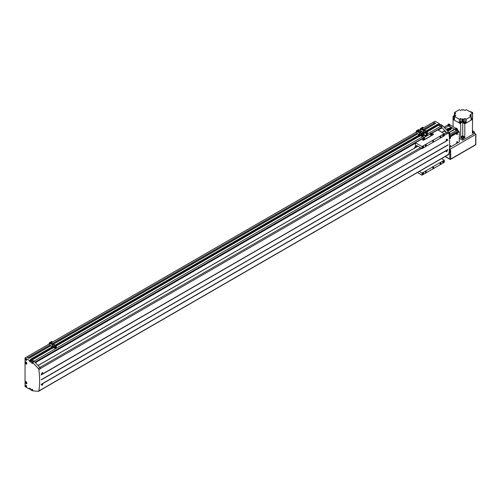 <?xml version="1.0" encoding="UTF-8"?>
<svg xmlns="http://www.w3.org/2000/svg" width="501" height="501" viewBox="0 0 501 501"><rect width="100%" height="100%" fill="white"/><g stroke="black" fill="none" stroke-linecap="round" stroke-linejoin="round"><path stroke-width="0.75" d="M32.759 362.58L33.417 362.198L32.246 361.327L31.582 361.709L31.582 362.386A0.833 0.482 -120 0 0 32.17 363.407A0.833 0.482 -120 0 0 32.584 363.444A0.833 0.482 -120 0 0 32.759 363.068L32.759 362.58L38.377 368.567A1.052 0.607 -120 0 1 38.834 369.625A72.664 41.952 -120 0 1 38.834 390.811A1.052 0.607 -120 0 1 38.615 391.294A1.052 0.607 -120 0 1 38.377 391.344L32.759 390.843L32.759 390.36A0.833 0.482 -120 0 0 32.396 389.521A0.833 0.482 -120 0 0 31.757 389.302A0.833 0.482 -120 0 0 31.582 389.678L31.582 390.36L30.63 389.809L30.63 389.296A0.833 0.482 -120 0 0 30.041 388.281A0.833 0.482 -120 0 0 29.628 388.237A0.833 0.482 -120 0 0 29.453 388.619L30.041 388.281M444.312 135.326L447.205 133.661A1.196 0.689 -120 0 0 446.598 132.633L444.093 131.105M457.087 141.727A0.62 0.357 120 0 0 457.087 142.747A0.62 0.357 120 0 0 457.087 141.727M457.087 142.779A0.664 0.382 120 0 0 457.087 141.695A0.664 0.382 120 0 0 457.087 142.779M450.186 145.71A0.62 0.357 120 0 0 450.186 146.73A0.62 0.357 120 0 0 450.186 145.71M450.186 146.762A0.664 0.382 120 0 0 450.186 145.678A0.664 0.382 120 0 0 450.186 146.762M457.087 133.423A0.62 0.357 120 0 0 457.087 134.437A0.62 0.357 120 0 0 457.087 133.423M457.087 134.475A0.664 0.382 120 0 0 457.087 133.391A0.664 0.382 120 0 0 457.087 134.475M450.186 137.406A0.62 0.357 120 0 0 450.186 138.426A0.62 0.357 120 0 0 450.186 137.406M450.186 138.458A0.664 0.382 120 0 0 450.186 137.374A0.664 0.382 120 0 0 450.186 138.458M455.547 129.101A0.883 0.507 0 0 0 456.505 129.208A0.883 0.507 0 0 0 457.05 128.738A0.883 0.507 0 0 0 456.793 128.381A0.883 0.507 0 0 0 455.829 128.269A0.883 0.507 0 0 0 455.284 128.738A0.883 0.507 0 0 0 455.547 129.101M455.284 128.738L455.284 129.59A0.883 0.507 0 0 0 455.547 129.947A0.883 0.507 0 0 0 456.505 130.06A0.883 0.507 0 0 0 457.05 129.59L457.05 128.738M448.921 133.448A0.883 0.507 0 0 0 449.785 132.934A0.883 0.507 0 0 0 449.529 132.577A0.883 0.507 0 0 0 448.752 132.433M449.034 134.287A0.883 0.507 0 0 0 449.785 133.786L449.785 132.934M448.276 124.906A0.883 0.507 0 0 0 449.24 125.018A0.883 0.507 0 0 0 449.785 124.542A0.883 0.507 0 0 0 449.529 124.185A0.883 0.507 0 0 0 448.564 124.073A0.883 0.507 0 0 0 448.019 124.542A0.883 0.507 0 0 0 448.276 124.906M448.019 124.542L448.019 125.394A0.883 0.507 0 0 0 448.276 125.751A0.883 0.507 0 0 0 449.24 125.864A0.883 0.507 0 0 0 449.785 125.394L449.785 124.542M446.604 151.609L446.698 150.482L446.604 151.609L446.078 151.552M446.704 150.4C447.431 150.394 447.393 150.826 446.598 151.69L446.704 150.4L447.105 150.35M446.698 140.48L446.604 139.234L446.698 140.48L446.103 140.38M446.598 139.146C447.393 139.184 447.431 139.66 446.704 140.568C445.915 140.53 445.877 140.061 446.598 139.146L447.03 139.115M42.165 385.112L42.266 383.979L42.165 385.112L41.639 385.05M42.272 383.898C42.992 383.891 42.954 384.323 42.159 385.188L42.272 383.898L42.673 383.847M42.266 373.978L42.165 372.738L42.266 373.978L41.671 373.884M42.159 372.644C42.954 372.681 42.992 373.157 42.272 374.065C41.477 374.034 41.439 373.558 42.159 372.644L42.591 372.619M442.621 125.945A0.726 0.42 -120 0 0 441.819 125.375L441.387 125.632M25.125 362.06L25.05 362.104A1.309 0.758 -120 0 1 25.275 361.803A1.309 0.758 -120 0 1 25.933 361.872A1.309 0.758 -120 0 1 26.785 363.025A1.309 0.758 -120 0 1 26.584 364.07A1.309 0.758 -120 0 1 25.933 364.008A1.309 0.758 -120 0 1 25.05 362.755L25.088 362.737M25.933 363.958A1.246 0.72 -120 0 0 26.553 364.02A1.246 0.72 -120 0 0 26.747 363.018A1.246 0.72 -120 0 0 25.933 361.922A1.246 0.72 -120 0 0 25.307 361.86A1.246 0.72 -120 0 0 25.119 362.856A1.246 0.72 -120 0 0 25.933 363.958M25.125 381.724L25.05 381.768A1.309 0.758 -120 0 1 25.275 381.468A1.309 0.758 -120 0 1 25.933 381.537A1.309 0.758 -120 0 1 26.785 382.689A1.309 0.758 -120 0 1 26.584 383.735A1.309 0.758 -120 0 1 25.933 383.672A1.309 0.758 -120 0 1 25.05 382.42L25.088 382.401M25.933 383.622A1.246 0.72 -120 0 0 26.553 383.678A1.246 0.72 -120 0 0 26.747 382.683A1.246 0.72 -120 0 0 25.933 381.587A1.246 0.72 -120 0 0 25.307 381.524A1.246 0.72 -120 0 0 25.119 382.52A1.246 0.72 -120 0 0 25.933 383.622M26.077 360.225A0.726 0.42 -120 0 0 26.077 359.042A0.726 0.42 -120 0 0 26.077 360.225M26.077 358.954A0.833 0.482 -120 0 0 25.664 358.916A0.833 0.482 -120 0 0 25.532 359.58A0.833 0.482 -120 0 0 26.077 360.313A0.833 0.482 -120 0 0 26.49 360.351A0.833 0.482 -120 0 0 26.622 359.687A0.833 0.482 -120 0 0 26.077 358.954M26.077 386.672A0.726 0.42 -120 0 0 26.077 385.482A0.726 0.42 -120 0 0 26.077 386.672M26.077 385.401A0.833 0.482 -120 0 0 25.664 385.357A0.833 0.482 -120 0 0 25.532 386.027A0.833 0.482 -120 0 0 26.077 386.753A0.833 0.482 -120 0 0 26.49 386.797A0.833 0.482 -120 0 0 26.622 386.133A0.833 0.482 -120 0 0 26.077 385.401M32.17 390.611A0.726 0.42 -120 0 0 32.17 389.427A0.726 0.42 -120 0 0 32.17 390.611M33.266 362.286A0.726 0.42 -120 0 0 32.465 361.716L31.807 362.098A0.726 0.42 -120 0 0 32.534 363.357A0.726 0.42 -120 0 0 31.807 362.098M32.427 362.874L32.045 362.398L32.045 362.906L32.427 362.874M32.365 362.724L32.045 362.906M32.427 390.166L32.045 389.69L32.045 390.198L32.427 390.166M32.365 390.016L32.045 390.198M32.246 361.327L32.246 361.847M26.334 386.227L25.952 385.751L25.952 386.258L26.334 386.227M26.271 386.071L25.952 386.258M26.002 382.307L26.227 382.689M26.271 382.795L25.764 382.163L25.764 382.845L26.271 382.795M26.127 382.632L25.764 382.845M26.334 359.781L25.952 359.305L25.952 359.812L26.334 359.781M26.271 359.63L25.952 359.812M26.002 362.643L26.227 363.025M26.271 363.137L25.764 362.505L25.764 363.181L26.271 363.137M26.127 362.968L25.764 363.181M441.6 125.507L441.6 124.987L440.936 125.369L442.114 126.239L442.771 125.857L448.395 131.851L446.779 132.784L440.717 126.258L438.701 125.181M450.186 146.517L450.405 145.948L449.967 146.386M450.186 138.207L450.405 137.643L449.967 138.082M457.087 142.528L457.307 141.965L456.868 142.403M457.087 134.224L457.307 133.654L456.868 134.099M42.447 373.383L42.009 373.64A72.664 41.952 -120 0 0 41.984 373.333L42.422 373.076A72.664 41.952 60 0 1 42.447 373.383L42.097 373.182M42.422 384.561L41.984 384.812A72.664 41.952 -120 0 0 42.009 384.536L42.447 384.28A72.664 41.952 60 0 1 42.422 384.561L42.134 384.392M42.272 374.065L41.84 374.097M42.159 385.188L41.758 385.244M446.886 139.885L446.447 140.142A72.664 41.952 -120 0 0 446.422 139.835L446.861 139.579A72.664 41.952 60 0 1 446.886 139.885L446.535 139.679M446.861 151.058L446.422 151.315A72.664 41.952 -120 0 0 446.447 151.033L446.886 150.782A72.664 41.952 60 0 1 446.861 151.058L446.573 150.889M446.704 140.568L446.278 140.599M446.598 151.69L446.197 151.74M449.503 148.709L450.405 149.06L475.95 134.312L474.485 133.297M445.289 156.45L449.817 159.061L449.817 150.757L450.7 150.757L450.7 159.061A0.62 0.357 60 0 1 450.261 159.318A0.62 0.357 120 0 1 449.948 159.349A0.62 0.62 0 0 0 450.568 159.349L475.53 144.939A0.62 0.62 0 0 0 475.837 144.401L475.837 136.241M445.107 156.55L449.948 159.349A0.62 0.357 120 0 1 449.817 159.061A0.62 0.357 0 0 0 450.7 159.061L475.656 144.651L475.95 134.312M450.405 150.926L450.405 149.06M450.111 150.926L450.111 149.06M449.24 124.743L449.028 124.279L448.439 124.617L449.24 124.743M448.564 124.686L448.564 124.348M449.028 124.774L449.028 124.279M448.89 133.185L449.366 132.865L448.827 132.696M449.028 133.166L449.028 132.671M456.505 128.939L456.292 128.475L455.703 128.813L456.505 128.939M455.829 128.882L455.829 128.544M456.292 128.97L456.292 128.475M449.071 134.569A1.04 0.601 0 0 0 449.673 134.4L457.307 129.991A1.04 0.601 0 0 0 457.613 129.565A1.04 0.601 0 0 0 457.307 129.145L457.05 128.995M455.804 128.275L449.785 124.799M448.019 124.843L443.999 127.166M449.228 135.909A1.04 0.601 0 0 0 449.673 135.752L457.307 131.343A1.04 0.601 0 0 0 457.613 130.924L457.613 129.565M449.579 147.507L458.847 142.152A0.62 0.357 120 0 0 459.285 141.388L459.285 132.239A0.62 0.357 120 0 0 458.847 131.982L449.378 137.449M458.972 131.932A0.62 0.357 120 0 0 458.553 131.813L449.347 137.13M459.141 131.938L459.141 131.306L457.613 130.423M41.095 384.549L41.095 384.549A72.664 41.952 -120 0 0 41.113 384.355L447.9 149.498L41.176 384.499M41.138 374.848L41.113 374.986A72.664 41.952 -120 0 0 41.095 374.779L447.925 139.992L41.095 374.779M39.842 367.477L420.408 147.757M444.312 133.955L446.598 132.633M40.431 368.511L421.598 148.446M447.95 140.092L41.163 374.948L447.925 139.992M447.894 140.123L41.113 374.986M41.27 379.664L448.057 144.808L41.27 379.664A72.664 41.952 -120 0 1 41.27 379.864L41.32 379.839M41.27 379.864L448.094 144.877M448.119 144.977L41.307 379.733M41.113 384.355L447.932 149.574M40.362 390.229L446.992 155.467A1.196 0.689 -120 0 0 447.205 155.172A72.664 41.952 -120 0 0 447.23 155.022A1.052 0.607 -120 0 1 447.011 155.504A1.052 0.607 -120 0 1 446.836 155.554M40.437 390.022L447.205 155.172M31.582 361.709L30.63 361.158L30.63 361.666A0.833 0.482 -120 0 1 30.455 362.048A0.833 0.482 -120 0 1 29.816 361.822A0.833 0.482 -120 0 1 29.453 360.989L29.453 360.482L25.05 357.939L25.05 362.104M25.05 362.755L25.05 381.768M25.05 382.42L25.05 386.584L29.453 389.127L29.453 388.619M38.834 369.625L40.443 368.692A1.052 0.607 -120 0 0 39.992 367.64L33.93 361.115L32.051 360.338M33.116 361.879L34.074 361.327L34.957 362.273M39.992 390.411A1.052 0.607 -120 0 0 40.23 390.36A1.052 0.607 -120 0 0 40.443 389.878L38.834 390.811M29.453 389.127L30.379 388.594M25.05 357.939L26.666 357.006L28.964 358.334L27.693 357.601M29.453 360.989L31.068 360.056L30.605 359.28L51.352 347.306A0.927 0.532 180 0 0 51.352 347.393A0.927 0.532 180 0 0 51.352 347.4A0.927 0.532 0 0 0 51.371 347.494L51.277 347.951L52.185 348.477L52.091 347.913A0.927 0.532 180 0 1 51.622 347.769A0.927 0.532 180 0 1 51.371 347.494M29.453 360.482L31.068 359.549M31.068 360.056A0.833 0.482 -120 0 0 31.319 360.758M30.63 361.158L32.246 360.225L34.074 361.327M448.395 154.621A1.052 0.607 -120 0 0 448.627 154.577A1.052 0.607 -120 0 0 448.846 154.095A72.664 41.952 -120 0 0 448.846 132.903L447.23 133.836A1.052 0.607 -120 0 0 446.779 132.784M448.846 132.903A1.052 0.607 -120 0 0 448.395 131.851M448.846 154.095L447.23 155.022M439.721 124.968A0.833 0.482 -120 0 1 439.471 124.267L439.471 123.76L437.93 124.649M441.6 124.987L440.642 124.436L439.101 125.331M441.813 125.92L440.905 126.446M438.15 130.116L441.744 128.043L441.744 127.417M423.232 129.49L434.774 122.826L433.014 122.413M434.48 122.745L433.453 122.444M31.507 360.651L32.001 360.307M31.237 359.95L31.463 360.62M31.312 359.906L30.68 359.242M34.957 362.129L422.882 138.17M424.084 137.474L425.405 136.71M427.403 135.552L430.221 133.93M431.424 133.235L441.744 127.273M35.339 362.68L415.323 143.299M27.987 357.683L49.799 345.089M52.192 343.711L416.801 133.203M419.199 131.819L420.84 130.874M424.391 129.865L435.676 123.346L434.774 122.826M28.889 358.202L50.632 345.652M53.35 344.081L417.634 133.767M420.358 132.195L421.673 131.431M424.541 129.947L435.676 123.346M28.964 358.334L50.776 345.734M53.501 344.168L417.784 133.848M420.502 132.277L421.817 131.519M439.471 123.76L435.068 121.217L433.453 122.15M55.411 344.989A0.57 0.332 180 0 1 55.573 345.22L55.398 344.957L418.354 135.42A0.927 0.532 180 0 0 418.354 135.502A0.927 0.532 180 0 0 418.354 135.514A0.927 0.532 0 0 0 418.373 135.608L418.279 136.065L419.187 136.585L419.099 136.028A0.927 0.532 180 0 1 418.623 135.877A0.927 0.532 180 0 1 418.373 135.608M426.576 131.124A0.57 0.332 180 0 0 426.451 130.767L437.467 124.386L438.112 124.755L438.187 125.106L427.165 131.462M31.4 359.962L51.741 348.22M56.131 345.684L418.742 136.328M427.34 131.563L438.024 125.2M438.024 125.394L427.459 131.631L438.719 125.131M33.93 361.115L55.492 348.671M52.185 348.477L53.626 347.594L55.505 348.677L422.493 136.786M419.187 136.585L420.627 135.708L422.506 136.792L425.042 135.314M427.485 133.899L440.717 126.258M459.141 131.306L449.334 136.967M471.003 119.05A0.62 0.357 0 0 0 471.497 118.474M471.003 118.612A0.62 0.357 0 0 0 471.003 117.892M454.382 115.474A0.62 0.357 0 0 0 454.382 116.182M465.329 122.795A0.62 0.357 180 0 1 464.214 123.014L464.214 122.645L463.469 123.064L463.469 122.219L464.79 122.983L466.199 122.169L466.199 123.014L465.467 122.588A0.62 0.357 180 0 1 464.878 122.933M460.2 121.555A0.62 0.357 180 0 1 461.077 122.062A0.62 0.357 180 0 1 460.2 121.555M461.133 122.031A0.62 0.357 180 0 1 460.018 122.25A0.62 0.357 180 0 1 460.143 122.031M462.003 136.166L462.091 136.115A0.914 0.526 180 0 1 463.381 136.115A0.914 0.526 180 0 1 463.381 136.861A0.914 0.526 180 0 1 462.091 136.861A0.914 0.526 180 0 1 462.091 136.115L462.003 136.166A1.04 0.601 180 0 0 461.703 136.585L461.703 137.506A1.04 0.601 180 0 0 462.342 138.057A1.04 0.601 180 0 0 463.469 137.925A1.04 0.601 180 0 0 463.776 137.506L463.776 136.585A1.04 0.601 180 0 1 463.469 137.011A1.04 0.601 180 0 1 462.342 137.142A1.04 0.601 180 0 1 461.703 136.585M463.425 136.14A1.04 0.601 180 0 1 463.469 136.166A1.04 0.601 180 0 1 463.776 136.585M472.418 130.604A0.914 0.526 180 0 1 472.725 130.717A0.914 0.526 180 0 1 472.725 131.462A0.914 0.526 180 0 1 472.418 131.581M472.769 130.742A1.04 0.601 180 0 1 472.812 130.767A1.04 0.601 180 0 1 473.119 131.193A1.04 0.601 180 0 1 472.812 131.619A1.04 0.601 180 0 1 472.418 131.763M473.119 131.193L473.119 132.107A1.04 0.601 180 0 1 472.812 132.533A1.04 0.601 180 0 1 472.418 132.677M463.043 136.748L462.429 136.729M462.317 136.667L462.317 136.241L462.586 136.823L463.162 136.729L462.893 136.153L462.893 136.66M462.317 136.241L462.893 136.153M472.418 131.35L472.418 130.861M469.7 111.379L472.656 112.474L472.606 115.155M472.656 112.474L472.13 112.781M472.418 117.146L472.606 113.057L466.199 109.706L464.884 110.471L463.469 109.656L462.736 110.082L462.003 109.656L460.594 110.471L459.273 109.706L454.476 112.481L454.476 114.003M472.606 113.057L472.418 133.297L474.485 132.107L473.119 131.325M454.432 119.376A0.62 0.357 180 0 1 453.85 119.038L453.85 119.457A0.62 0.357 180 0 1 453.981 119.232M454.476 119.814A0.62 0.357 180 0 1 453.85 119.457M464.696 122.927A0.62 0.357 180 0 1 464.233 122.657M453.981 116.05A0.62 0.357 0 0 0 454.382 116.627M454.476 116.483L455.797 115.718L454.382 114.904L454.382 117.309L453.061 118.073L454.476 118.887L454.476 116.483L459.273 119.251L459.273 122.25L460.682 123.064L462.003 122.3L461.264 121.875M464.884 120.898L464.884 118.486L463.469 119.301L463.469 121.712L464.79 122.469L466.199 121.662L464.884 120.898L463.469 121.712M466.199 121.662L466.199 119.251L471.003 116.483L471.003 119.482L472.412 118.668L471.623 118.211M464.884 118.486L466.199 119.251M454.476 112.481L455.797 113.245L454.382 114.059L454.382 114.904L455.121 114.478L454.382 114.059M453.85 116.27L453.85 115.825L453.061 116.295L454.382 117.059M471.09 117.898L471.09 114.904L469.681 115.718L471.003 116.483M459.273 119.251L460.594 118.486L460.594 121.455M462.003 122.3L462.003 119.301L460.594 118.486M460.018 121.824L459.273 122.25M453.061 118.073L453.061 118.58L454.476 119.395L454.476 120.246L460.682 123.828L460.676 137.7L461.703 137.055M462.479 135.978L462.999 135.978M463.726 136.397L464.796 137.017L464.803 137.7L463.776 137.055M466.199 123.014L472.412 119.432L464.803 123.835L464.803 137.7L462.736 138.89L460.676 137.7L460.676 137.017L461.753 136.397M463.469 119.301L462.736 118.881L462.736 135.959M472.412 113.295L470.358 114.478L471.09 114.904M459.285 138.251L462.736 140.249L474.485 133.466L474.485 132.107M464.803 123.835L463.469 123.064M453.061 116.295L453.054 126.69M462.736 138.89L462.736 140.249M453.8 119.006L453.054 119.432L460.676 123.835L460.682 123.064M462.736 118.881L462.003 119.301M472.412 119.432L472.412 118.668M464.79 122.469L464.79 122.983M433.158 141.727A0.62 0.357 120 0 0 433.158 140.712A0.62 0.357 120 0 0 433.158 141.727M425.819 146.023A0.689 0.401 120 0 0 425.819 144.895A0.689 0.401 120 0 0 425.819 146.023M440.498 136.416A0.689 0.401 -60 0 1 440.498 137.543A0.689 0.401 -60 0 1 440.498 136.416M423.176 147.544A0.689 0.401 120 0 0 423.176 146.417A0.689 0.401 120 0 0 423.176 147.544M443.141 134.894A0.689 0.401 -60 0 1 443.141 136.021A0.689 0.401 -60 0 1 443.141 134.894M433.158 168.173A0.62 0.357 120 0 0 433.158 167.152A0.62 0.357 120 0 0 433.158 168.173M425.819 172.463A0.689 0.401 120 0 0 425.819 171.336A0.689 0.401 120 0 0 425.819 172.463M423.176 173.991A0.689 0.401 120 0 0 423.176 172.864A0.689 0.401 120 0 0 423.176 173.991M440.498 162.863A0.689 0.401 -60 0 1 440.498 163.99A0.689 0.401 -60 0 1 440.498 162.863M443.141 161.335A0.689 0.401 -60 0 1 443.141 162.462A0.689 0.401 -60 0 1 443.141 161.335M416.199 147.137L416.35 145.415L421.999 148.678L444.312 135.796L444.312 133.679L437.78 129.903L431.881 133.31M417.402 172.551L421.999 175.206L444.312 162.324L444.312 160.207L441.55 158.61M421.999 148.678L421.999 146.561L415.467 142.785L415.323 147.194L414.734 147.194L414.734 147.989M421.999 175.206L421.999 173.089L419.237 171.492M421.999 173.089L444.312 160.207M414.878 147.112L415.323 146.856M415.467 142.785L421.485 139.316M421.999 146.561L444.312 133.679M430.478 134.074A0.883 0.507 0 0 0 431.442 134.18A0.883 0.507 0 0 0 431.987 133.711A0.883 0.507 0 0 0 431.724 133.347A0.883 0.507 0 0 0 430.766 133.241A0.883 0.507 0 0 0 430.221 133.711A0.883 0.507 0 0 0 430.478 134.074M430.221 133.711L430.221 134.556A0.883 0.507 0 0 0 430.478 134.919A0.883 0.507 0 0 0 431.442 135.032A0.883 0.507 0 0 0 431.987 134.556L431.987 133.711M423.138 138.307A0.883 0.507 0 0 0 424.103 138.42A0.883 0.507 0 0 0 424.648 137.95A0.883 0.507 0 0 0 424.385 137.587A0.883 0.507 0 0 0 423.426 137.481A0.883 0.507 0 0 0 422.882 137.95A0.883 0.507 0 0 0 423.138 138.307M422.882 137.95L422.882 138.796A0.883 0.507 0 0 0 423.138 139.159A0.883 0.507 0 0 0 424.103 139.265A0.883 0.507 0 0 0 424.648 138.796L424.648 137.95M421.416 139.134L423.32 140.374L421.416 139.134L422.882 138.289M424.222 137.512L427.434 135.577L427.359 134.518L425.011 132.959L423.345 133.917M423.445 134.393L425.261 135.439L425.481 136.786M423.445 134.255L425.274 135.314L425.524 136.679M427.434 135.577L430.221 134.049M431.561 133.279L433.597 134.437L423.32 140.374M423.639 138.213L424.228 137.875L423.42 137.75L423.639 138.213M423.42 138.094L423.42 137.75M423.884 138.176L423.884 137.681M431.442 133.905L431.223 133.441L430.641 133.78L431.442 133.905M430.766 133.855L430.766 133.516M431.223 133.942L431.223 133.441M423.32 140.236L433.597 134.306M51.96 341.776L51.778 341.457M55.573 345.258A0.927 0.532 180 0 1 55.661 345.302A0.927 0.532 180 0 1 55.905 345.552M52.843 346.836A0.927 0.532 180 0 1 52.931 346.88A0.927 0.532 180 0 1 53.2 347.256A0.927 0.532 180 0 1 52.63 347.75A0.927 0.532 180 0 1 51.622 347.631A0.927 0.532 180 0 1 51.352 347.256A0.927 0.532 180 0 1 51.703 346.836M52.805 346.661L53.626 347.137L53.2 347.381A0.927 0.532 180 0 1 53.2 347.393A0.927 0.532 180 0 1 52.261 347.926M52.686 347.024A0.57 0.332 180 0 1 51.872 347.487A0.57 0.332 180 0 1 51.866 347.024M52.06 346.623L52.486 346.867M52.962 344.112L50.52 342.816M53.068 344.049L52.436 343.805M52.442 343.861L50.576 342.784M53.369 346.31L52.949 346.066L52.949 346.579L53.369 346.817L53.382 346.304L52.937 346.041L52.937 346.586L53.382 346.842L53.382 346.304M52.561 344.331L50.15 342.941L49.806 345.176L52.06 346.467L49.799 345.164M55.505 348.677L55.505 347.97L54.183 347.206L54.183 346.354L55.505 347.118L56.444 346.579L56.444 345.865L53.187 343.98L50.15 342.941M55.505 347.118L55.505 346.41L52.248 344.525L52.21 346.442M50.081 343.072L52.423 344.425M52.248 344.6L52.248 346.442M55.505 346.41L419.061 136.516M54.183 347.206L54.916 346.78M55.505 347.97L56.444 347.425L55.711 346.999M56.444 348.139L56.444 347.425M53.626 347.137L53.626 347.594M423.001 127.555L422.819 127.241M426.614 131.043A0.927 0.532 180 0 1 426.695 131.08A0.927 0.532 180 0 1 426.94 131.337M423.884 132.615A0.927 0.532 180 0 1 423.965 132.659A0.927 0.532 180 0 1 424.241 133.034A0.927 0.532 180 0 1 423.671 133.529A0.927 0.532 180 0 1 422.662 133.416A0.927 0.532 180 0 1 422.581 133.36A0.927 0.532 180 0 1 422.662 133.416A0.927 0.532 180 0 1 422.907 133.667M423.132 133.698A0.927 0.532 0 0 0 423.301 133.704L423.132 133.698A0.927 0.532 180 0 1 422.9 133.648M423.846 132.446L424.666 132.915L424.241 133.166A0.927 0.532 180 0 1 424.241 133.172A0.927 0.532 180 0 1 423.301 133.704M423.727 132.809A0.57 0.332 180 0 1 422.913 133.272A0.57 0.332 180 0 1 422.907 132.809M423.113 132.627L423.514 132.652M423.527 132.652L423.026 132.571L423.527 132.652M422.393 133.034L422.393 133.066A0.927 0.532 180 0 1 422.393 133.034A0.927 0.532 180 0 1 422.744 132.615M424.003 129.891L421.56 128.6M424.109 129.834L423.477 129.59M423.483 129.64L421.617 128.563M424.41 132.095L423.99 131.851L423.99 132.358L424.41 132.602L424.422 132.082L423.978 131.826L423.978 132.37L424.422 132.627L424.422 132.082M423.602 130.116L421.191 128.726L420.84 129.033L420.84 130.949L423.088 132.251M426.545 133.842L425.224 132.984L425.224 132.139L426.545 132.903L427.485 132.358L427.485 131.644L424.222 129.765L421.191 128.726M426.545 132.903L426.545 132.189L423.282 130.31L423.251 132.226M421.122 128.851L423.464 130.204M423.282 130.385L423.282 132.226M426.545 133.748L427.485 133.203L427.077 134.149M426.545 132.189L427.485 131.644M425.224 132.984L425.956 132.565M427.485 133.203L426.752 132.784M418.961 129.884L418.78 129.571M419.851 134.951A0.927 0.532 180 0 1 419.932 134.988A0.927 0.532 180 0 1 420.201 135.37A0.927 0.532 180 0 1 419.631 135.859A0.927 0.532 180 0 1 418.623 135.746A0.927 0.532 180 0 1 418.354 135.37A0.927 0.532 180 0 1 418.704 134.951M419.807 134.775L420.627 135.251L420.201 135.495A0.927 0.532 180 0 1 420.201 135.502A0.927 0.532 180 0 1 419.262 136.034M419.688 135.138A0.57 0.332 180 0 1 418.874 135.602A0.57 0.332 180 0 1 418.867 135.138A0.57 0.332 180 0 1 418.899 134.663M419.074 134.957L419.475 134.982M419.487 134.982L418.986 134.907L419.487 134.982M419.97 132.22L417.521 130.93M420.07 132.164L419.437 131.92M419.443 131.97L417.596 130.905M420.37 134.425L419.951 134.18L419.951 134.688L420.37 134.932L420.37 134.425L419.938 134.155L419.938 134.7L420.383 134.957L420.383 134.412M422.506 136.792L422.506 136.078L421.184 135.314L421.184 134.468L422.506 135.232L422.506 134.518L419.249 132.64L419.857 132.277L417.158 131.055L416.801 133.279L419.061 134.581L416.801 133.279M419.857 132.277L417.158 131.055M419.249 132.64L419.212 134.556M417.082 131.181L419.425 132.533M419.249 132.715L419.249 134.556M422.506 135.232L423.445 134.688L423.445 133.98L419.863 132.283M422.506 134.518L423.445 133.98M421.184 135.314L421.917 134.894M422.506 136.078L423.445 135.539L422.712 135.113M423.445 136.247L423.445 135.539M420.627 135.251L420.627 135.708M448.552 132.051L449.485 132.251L454.332 129.114L448.896 125.976L444.794 128.012M454.332 129.759L449.485 132.251M447.236 130.617L448.501 130.73L450.8 129.559L451.125 129.076L450.543 128.763L451.802 128.275L450.543 127.567L449.535 128.256L446.936 128.838L446.523 129.853L446.936 128.901L449.748 128.087M450.543 127.567L451.764 128.319M449.741 127.88L450.543 127.63M450.543 128.763L451.094 129.12M449.178 128.632L448.752 129.208L449.178 128.632L447.431 128.926L448.727 129.195M447.737 129.659L448.195 129.746L448.101 130.241L448.852 130.254M448.433 129.997L448.702 129.734A0.858 0.495 0 0 1 449.184 129.797L449.704 129.377L449.353 129.909A0.676 0.388 180 0 1 449.316 130.06M449.165 130.197A0.676 0.388 180 0 1 449.134 130.216L449.86 129.383L450.631 129.308L449.51 128.707L450.023 128.55M450.675 129.189L450.318 129.152M450.405 129.039L450.067 129.007M450.142 128.901L449.792 128.863M449.867 128.751L449.51 128.707M451.251 128.337L450.18 127.855L449.835 128.425L447.067 129.133L449.835 128.488L450.443 127.905M446.836 130.097L447.938 130.523M447.38 129.064L449.015 129.333M449.002 129.859A0.683 0.395 180 0 1 449.184 129.909L449.184 129.847A0.683 0.395 0 0 0 448.808 129.778L448.808 129.797A1.215 0.701 0 0 1 449.222 129.972L449.247 129.972M449.986 128.801L451 128.294M449.704 129.377L449.353 129.847A0.676 0.388 0 0 1 449.046 130.197L449.153 130.216M446.98 130.341L448.057 130.667L449.159 130.348L450.931 129.126L450.361 128.694L451.564 128.3L450.505 127.717L449.679 128.356L447.224 128.795L446.66 130.003M450.931 129.126L449.159 130.404L448.32 130.467M448.445 130.642L447.099 130.473M451.564 128.3L450.361 128.757M475.53 144.939A0.62 0.357 60 0 0 475.656 144.651A0.62 0.357 0 0 0 475.837 144.401M475.656 144.144L475.656 136.347M457.307 129.991L457.307 131.343M449.673 134.4L449.673 135.752M38.038 365.555L417.847 146.279M441.995 132.339L444.255 131.03M38.377 368.567L39.992 367.64M32.972 361.747L33.924 361.196M439.471 124.267L438.187 125.012M441.669 125.789L440.767 126.308M26.672 357.013L49.505 343.83M50.958 342.991L416.506 131.945M417.959 131.105L420.546 129.615M421.992 128.776L433.121 122.35M31.325 359.612L51.403 348.02M55.843 345.458L418.404 136.134M426.883 131.237L438.112 124.755M31.4 359.737L51.547 348.107M55.937 345.571L418.548 136.222M426.977 131.356L438.187 124.881M31.237 360.25L51.91 348.314M56.3 345.784L418.911 136.429M31.275 360.369L31.932 359.987M56.419 345.847L419.03 136.497L56.419 345.853M31.356 360.513L31.914 360.188M31.989 359.994L52.06 348.402M427.485 131.657L438.77 125.137M425.449 136.548L427.359 135.445M425.449 135.621L427.359 134.518M425.274 135.314L427.184 134.212M49.612 342.709L49.793 343.022M49.793 343.492L49.612 343.805M54.784 344.907L55.461 345.295M52.68 346.567A0.57 0.332 180 0 1 51.872 347.03A0.57 0.332 180 0 1 51.891 346.554M52.636 346.542L51.916 346.955L52.636 346.542M49.799 343.248L52.21 344.638M49.818 343.223L52.223 344.613M420.652 128.488L420.834 128.807M420.834 129.271L420.652 129.59M425.825 130.686L426.501 131.08M423.721 132.345A0.57 0.332 180 0 1 422.913 132.815A0.57 0.332 180 0 1 422.932 132.333M423.677 132.32L422.957 132.734L423.677 132.32M420.84 129.033L423.251 130.423M420.853 129.007L423.264 130.398M416.613 130.824L416.794 131.137M416.794 131.606L416.613 131.92M421.786 133.022L422.468 133.41M422.412 133.103A0.57 0.332 180 0 1 422.537 133.454M419.681 134.675A0.57 0.332 180 0 1 418.874 135.145M419.638 134.65L418.917 135.07L419.638 134.65M416.801 131.362L419.212 132.752M416.819 131.337L419.224 132.727M37.988 365.498L417.771 146.236M441.92 132.295L444.137 131.011M41.163 384.524L447.95 149.667M38.615 391.294L40.23 390.36M448.627 154.577L447.011 155.504M26.265 357.213L49.474 343.811L49.799 344.005M50.927 342.978L416.475 131.926L416.801 132.114M417.928 131.087L420.84 129.784M421.967 128.757L433.052 122.357M471.623 118.693L471.623 118.249M465.46 122.595L465.46 123.014M461.264 121.812L461.264 122.25M460.018 121.812L460.018 122.25M49.48 342.697L49.111 343.26L49.48 343.818M49.799 343.41L52.085 341.788M51.703 347.256L51.703 346.798L52.668 346.535L52.843 347.256M55.398 344.957L54.434 345.22M51.828 341.344L49.493 342.69M49.806 345.176L52.048 346.467M422.869 127.122L420.533 128.469L420.151 129.039L420.521 129.602M420.84 129.189L423.126 127.567M426.614 131.143L426.439 130.742L425.474 131.005M422.744 133.034L422.744 132.577L423.708 132.32L423.884 133.034M418.836 129.452L416.5 130.799L416.112 131.368L416.481 131.932M416.801 131.519L419.093 129.897M422.581 133.479L422.399 133.072L421.435 133.335M418.704 135.37L418.704 134.913L419.669 134.65L419.851 135.37M416.807 133.285L419.055 134.581"/></g></svg>
